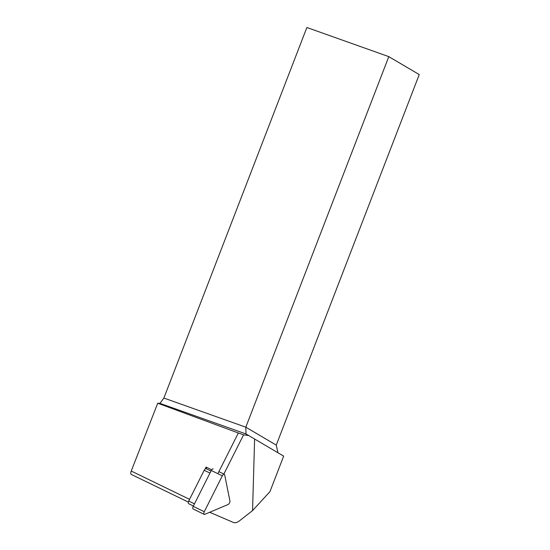 <?xml version="1.0" encoding="UTF-8"?>
<svg xmlns="http://www.w3.org/2000/svg" width="550" height="550" viewBox="0 0 550 550"><rect width="100%" height="100%" fill="white"/><g stroke="black" fill="none" stroke-linecap="round" stroke-linejoin="round"><path stroke-width="0.82" d="M210.98 471.034L206.181 468.703A2.344 1.1 115.9 0 0 205.136 469.019A2.344 1.1 115.9 0 0 204.201 470.264L188.719 501.05A2.344 1.1 -64.1 0 0 188.657 503.704L193.394 506M211.681 469.789L206.113 467.081L206.463 468.841M206.113 467.081L205.136 469.019M276.258 445.115L419.244 74.566L388.795 56.636L245.816 427.185L276.258 445.115L277.949 452.767M209.688 512.277L233.509 522.5A14.637 6.889 115.9 0 0 239.449 520.843L252.56 510.586L269.961 491.624L283.656 456.129L248.683 435.531L243.574 434.851L238.336 432.987L218.226 472.959M252.56 510.586L254.616 439.024M223.74 474.286L243.574 434.851M131.154 474.361L188.334 502.095L131.154 474.361C130.604 473.88 130.632 472.78 131.23 471.047L157.726 403.212L159.961 403.37L245.988 433.957L248.683 435.531M157.726 403.212L238.336 432.987M159.961 403.37L163.879 398.049L245.816 427.185L245.988 433.957M388.795 56.636L306.866 27.5L163.879 398.049M213.249 468.909A2.344 1.1 115.9 0 0 211.269 470.47L193.222 506.351A2.344 1.1 115.9 0 0 193.16 508.998L204.222 514.367A2.344 1.1 115.9 0 0 204.813 514.339L228.092 504.501A2.344 1.1 115.9 0 0 229.914 500.878L224.675 474.842A2.344 1.1 115.9 0 0 224.311 474.272A2.344 1.1 115.9 0 0 222.324 475.832L204.284 511.713A2.344 1.1 115.9 0 0 204.222 514.367M131.23 471.047L189.578 499.345M209.962 473.062L204.201 470.264M194.48 503.848L188.719 501.05M222.324 475.832L211.269 470.47M204.284 511.713L193.222 506.351M218.893 471.646L224.311 474.272"/></g></svg>
